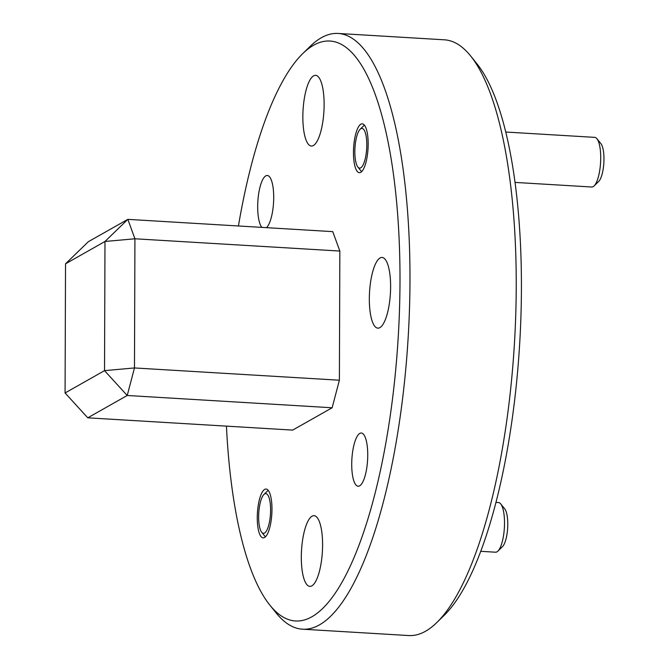 <?xml version="1.0" encoding="UTF-8"?>
<svg xmlns="http://www.w3.org/2000/svg" width="669" height="669" viewBox="0 0 669 669"><rect width="100%" height="100%" fill="white"/><g stroke="black" fill="none" stroke-linecap="round" stroke-linejoin="round"><path stroke-width="1" d="M596.924 138.709L600.929 143.693A19.894 5.87 93.4 0 1 603.923 161.237A19.894 5.87 93.4 0 1 599.6 180.304A19.894 5.87 93.4 0 1 598.663 181.466L594.089 185.932A24.87 7.334 -86.6 0 0 595.259 184.485A24.87 7.334 -86.6 0 0 600.662 160.652A24.87 7.334 -86.6 0 0 596.924 138.709A24.87 7.334 -86.6 0 0 594.733 137.362L505.797 132.036M515.071 182.411L591.756 187.011A24.87 7.334 -86.6 0 0 594.089 185.932M359.203 130.43A19.894 5.87 -86.6 0 0 354.879 149.496A19.894 5.87 -86.6 0 0 357.873 167.041A19.894 5.87 -86.6 0 0 362.422 166.096A19.894 5.87 -86.6 0 0 366.679 140.975A19.894 5.87 -86.6 0 0 360.139 129.268A19.894 5.87 -86.6 0 0 359.203 130.43M500.721 503.908L504.735 508.892A19.894 5.87 93.4 0 1 507.729 526.436A19.894 5.87 93.4 0 1 503.406 545.503A19.894 5.87 93.4 0 1 502.469 546.665L497.895 551.131A24.87 7.334 -86.6 0 0 499.066 549.675A24.87 7.334 -86.6 0 0 504.468 525.851A24.87 7.334 -86.6 0 0 500.721 503.908A24.87 7.334 -86.6 0 0 498.53 502.561L495.905 502.402M480.676 551.315L495.562 552.209A24.87 7.334 -86.6 0 0 497.895 551.131M263.009 495.629A19.894 5.87 -86.6 0 0 258.686 514.695A19.894 5.87 -86.6 0 0 261.679 532.24A19.894 5.87 -86.6 0 0 266.229 531.295A19.894 5.87 -86.6 0 0 270.485 506.174A19.894 5.87 -86.6 0 0 263.937 494.466A19.894 5.87 -86.6 0 0 263.009 495.629M226.44 426.128A290.446 85.691 -86.6 0 0 269.783 605.035A290.446 85.691 -86.6 0 0 399.995 281.465A290.446 85.691 -86.6 0 0 302.823 53.528A290.446 85.691 -86.6 0 0 238.432 225.98M302.823 53.528L310.14 46.378A298.399 88.04 93.4 0 1 338.146 33.45A298.399 88.04 93.4 0 1 409.98 280.562A298.399 88.04 93.4 0 1 302.463 629.186A298.399 88.04 93.4 0 1 276.197 613.005L269.783 605.035M470.667 55.995L477.081 63.965A290.446 85.691 93.4 0 1 521.427 288.74A290.446 85.691 93.4 0 1 444.049 615.472L436.723 622.622A298.399 88.04 -86.6 0 0 516.234 286.926A298.399 88.04 -86.6 0 0 470.667 55.995A298.399 88.04 -86.6 0 0 444.4 39.814L338.146 33.45M261.863 227.385A26.66 7.869 93.4 0 1 257.69 206.629A26.66 7.869 93.4 0 1 267.299 175.487A26.66 7.869 93.4 0 1 273.713 197.564A26.66 7.869 93.4 0 1 266.496 227.661M367.741 455.096A26.66 7.869 93.4 0 1 358.132 486.238A26.66 7.869 93.4 0 1 351.718 464.161A26.66 7.869 93.4 0 1 361.319 433.019A26.66 7.869 93.4 0 1 367.741 455.096M368.167 144.103A24.469 7.217 93.4 0 1 359.353 172.686A24.469 7.217 93.4 0 1 353.458 152.423A24.469 7.217 93.4 0 1 362.28 123.84A24.469 7.217 93.4 0 1 368.167 144.103M271.974 509.301A24.469 7.217 93.4 0 1 263.151 537.884A24.469 7.217 93.4 0 1 257.264 517.622A24.469 7.217 93.4 0 1 266.078 489.039A24.469 7.217 93.4 0 1 271.974 509.301M324.122 104.673A35.407 10.445 93.4 0 1 311.369 146.043A35.407 10.445 93.4 0 1 302.848 116.715A35.407 10.445 93.4 0 1 315.601 75.346A35.407 10.445 93.4 0 1 324.122 104.673M322.592 545.009A35.407 10.445 93.4 0 1 309.831 586.379A35.407 10.445 93.4 0 1 301.309 557.051A35.407 10.445 93.4 0 1 314.062 515.682A35.407 10.445 93.4 0 1 322.592 545.009M390.612 286.775A35.407 10.445 93.4 0 1 377.851 328.144A35.407 10.445 93.4 0 1 369.33 298.817A35.407 10.445 93.4 0 1 382.083 257.448A35.407 10.445 93.4 0 1 390.612 286.775M65.529 263.812L88.375 241.685L127.838 219.357L104.983 241.476L65.529 263.812L65.077 392.971L104.531 370.643L104.983 241.476L134.929 238.783L134.477 367.95L339.392 380.218L339.844 251.051L134.929 238.783L127.838 219.357L332.752 231.633L339.844 251.051M339.392 380.218L332.133 407.764L127.219 395.488L87.764 417.824L292.679 430.1L332.133 407.764M302.463 629.186L408.717 635.55A298.399 88.04 -86.6 0 0 436.723 622.622M127.219 395.488L134.477 367.95L104.531 370.643L127.219 395.488M87.764 417.824L65.077 392.971M357.873 167.041L361.603 171.674M360.139 129.268L364.388 125.12M261.679 532.24L265.409 536.873M263.937 494.466L268.194 490.31"/></g></svg>
